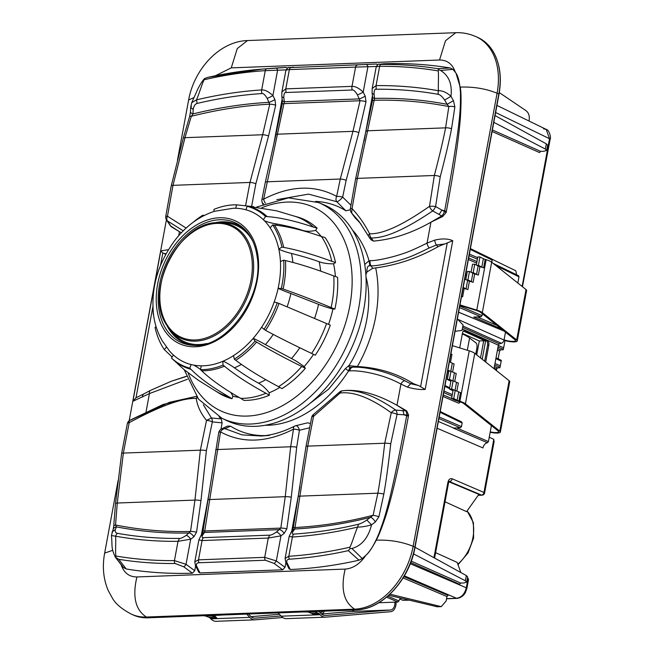 <?xml version="1.0" encoding="UTF-8"?>
<svg xmlns="http://www.w3.org/2000/svg" width="654" height="654" viewBox="0 0 654 654"><rect width="100%" height="100%" fill="white"/><g stroke="black" fill="none" stroke-linecap="round" stroke-linejoin="round"><path stroke-width="0.98" d="M505.035 340.595L503.253 349.743L500.686 349.841L499.591 351.018L498.144 358.842M495.871 358.621L501.217 361.196L501.316 360.452L499.909 367.785L497.342 367.883L496.026 370.27M543.556 128.838L546.18 129.369L549.524 138.722L522.129 286.444M496.934 105.417L546.18 129.369C549.262 129.606 551.33 138.239 550.145 139.261L522.472 286.714M493.778 439.333L494.097 441.671L484.589 493.002A2.665 0.621 10.5 0 0 483.96 492.454A2.665 1.905 113.3 0 1 481.524 495.078L478.278 495.201M484.589 493.002A2.665 2.665 0 0 1 482.072 495.176A2.665 1.799 -92.2 0 1 481.524 495.078L449.151 481.442M460.841 572.528L457.171 562.407L435.605 552.655M467.496 577.744A2.665 2.665 0 0 1 468.411 580.278A2.665 0.621 -169.5 0 0 467.79 579.73A2.665 1.888 -64.1 0 0 467.479 577.842M467.185 579.436L467.79 579.73L466.294 587.799C464.7 594.004 461.446 597.503 456.549 598.279L446.568 598.655M409.216 600.184L402.831 600.298M495.053 115.57L546.335 143.864L547.651 145.262L546.703 150.395L545.371 149.063L493.795 122.331M529.004 121.023L529.135 120.303C529.732 116.003 528.71 112.807 526.078 110.714L499.288 92.598M492.217 259.303L515.802 270.772L516.635 274.811M517.821 283.019L518.974 276.814L518.597 275.759L493.19 263.399M501.463 328.97L473.766 317.067L480.96 316.798L459.468 307.568M482.39 313.789L482.055 315.62L480.96 316.798M470.398 248.585L491.963 259.074L491.922 262.393M440.207 411.489L461.765 421.977L462.149 423.032L461.487 426.596L460.391 427.773L438.899 418.544M415.037 547.267L466.327 575.561L467.643 576.959L466.694 582.093L465.362 580.76L413.541 553.905M492.38 129.966L540.654 151.376L544.054 151.254L546.703 150.395M540.654 151.376L539.55 152.562L492.094 131.503M491.399 425.574L488.44 441.573L487.434 442.742L453.279 428.068L460.391 427.773M487.434 442.742C485.145 443.314 483.649 445.047 482.963 447.941L437.101 428.231M463.49 331.063L485.57 341.069L482.202 359.267M484.622 361.196L487.598 345.149A4.055 2.739 87.8 0 0 485.669 340.088L464.536 330.613A4.055 2.739 87.8 0 0 464.291 330.523M485.701 362.054L488.84 345.099L487.598 345.149M459.713 347.895L462.427 333.262A4.055 2.739 -92.2 0 1 464.912 330.393A4.055 2.739 -92.2 0 1 465.787 330.564L486.919 340.039A4.055 2.739 -92.2 0 1 488.84 345.099M494.015 368.668L498.364 345.165A1.349 0.948 114.1 0 1 499.403 343.873L501.446 343.285A3.384 2.371 -65.9 0 0 504.03 340.039L458.364 319.577M505.485 332.175L504.03 340.039M490.238 431.869A7.104 1.66 -169.5 0 0 498.708 431.779A7.104 1.66 -169.5 0 0 498.242 431.011L463.874 403.657A11.02 2.575 -169.5 0 0 459.075 401.482L455.724 400.444A5.747 1.341 10.5 0 1 453.909 399.733L451.571 398.548L453.729 398.548L457.113 400.273A5.747 1.341 -169.5 0 0 458.928 400.976L459.893 401.278A12.712 2.968 10.5 0 1 465.427 403.78L499.787 431.141A8.788 2.052 10.5 0 1 500.367 432.09A8.788 2.052 10.5 0 1 490.165 432.261M452.413 345.631L469.237 350.846A12.712 2.968 10.5 0 1 474.771 353.356L509.139 380.71A8.788 2.052 10.5 0 1 509.711 381.658L500.367 432.09M450.859 353.986A5.747 1.341 -169.5 0 0 451.963 354.378L450.5 362.308M449.421 361.76L452.282 363.215A5.747 1.341 -169.5 0 0 454.097 363.926L452.625 371.856M447.867 370.172L454.416 372.764A5.747 1.341 -169.5 0 0 456.23 373.475L454.759 381.405M451.023 371.047L449.47 379.451L456.541 382.32A5.747 1.341 -169.5 0 0 458.356 383.023L456.884 390.961M449.584 371.047L448.865 371.047L447.311 379.451L449.47 379.451M453.157 380.595L451.595 388.999L458.675 391.869A5.747 1.341 -169.5 0 0 460.49 392.572L458.928 400.976M451.718 380.595L450.998 380.595L449.437 388.999L451.595 388.999M455.282 390.144L453.729 398.548M453.843 390.144L453.124 390.144L451.571 398.548M453.026 390.708A5.747 1.341 10.5 0 1 451.775 390.185L449.437 388.999M450.892 381.159A5.747 1.341 10.5 0 1 449.65 380.636L447.311 379.451M448.758 371.611A5.747 1.341 10.5 0 1 447.679 371.17M462.304 333.908A41.938 9.794 10.5 0 1 469.58 338.012L476.087 342.998A4.055 1.643 94.4 0 1 476.88 348.034L475.752 354.133M462.403 333.393L479.3 340.971L476.717 354.901M479.3 340.971L483.715 340.734L480.526 357.934M483.715 340.734L485.57 341.069M455.151 330.85L455.903 331.186L455.086 331.218M455.903 331.186L462.051 330.442L463.065 325.005L457.359 318.948M476.316 265.025L477.812 256.957L479.971 256.957L483.355 258.682A5.747 1.341 -169.5 0 0 485.17 259.393L486.135 259.687L476.782 310.119A12.712 2.968 -169.5 0 1 482.325 312.62L516.685 339.982A8.788 2.052 10.5 0 1 517.265 340.922A8.788 2.052 10.5 0 1 503.981 340.268M516.685 339.982L526.029 289.55A8.788 2.052 10.5 0 1 526.609 290.499L517.265 340.922M486.135 259.687A12.712 2.968 10.5 0 1 491.669 262.197L526.029 289.55M483.617 267.797L479.922 266.652A5.747 1.341 10.5 0 1 478.107 265.941L476.97 265.361L478.409 265.361L481.802 267.085A5.747 1.341 -169.5 0 0 483.617 267.797L485.17 259.393M476.782 310.119L459.958 304.895M461.52 296.491L462.631 296.834L464.193 288.43A5.747 1.341 10.5 0 1 463.081 288.046M463.204 287.417L466.065 288.864A5.747 1.341 -169.5 0 0 467.88 289.575L464.193 288.43M473.12 282.315L469.433 281.171A5.747 1.341 10.5 0 1 467.618 280.46L466.482 279.887L467.921 279.887L471.305 281.604A5.747 1.341 -169.5 0 0 473.12 282.315L474.681 273.912A5.747 1.341 10.5 0 1 472.867 273.2L471.722 272.62L473.169 272.628L476.553 274.345A5.747 1.341 -169.5 0 0 478.368 275.056L474.681 273.912M461.528 296.45A5.747 1.341 -169.5 0 0 462.631 296.834M504.071 339.802A7.104 1.66 -169.5 0 0 511.403 341.355A7.104 1.66 -169.5 0 0 515.597 340.62A7.104 1.66 -169.5 0 0 515.131 339.851L480.772 312.498A11.02 2.575 10.5 0 0 475.973 310.323L459.885 305.328M471.068 272.293L472.564 264.216L474.722 264.216L476.97 265.361M478.409 265.361L479.971 256.957M473.169 272.628L474.722 264.216M465.828 279.552L467.324 271.475L469.482 271.484L471.722 272.62M467.921 279.887L469.482 271.484M464.757 279.005L466.482 279.887M460.571 401.989L458.683 403.199L442.995 396.455M458.601 312.228L503.932 331.022M493.778 439.349L489.249 437.199M433.945 557.699L447.908 482.366C448.669 479.398 450.091 478.213 452.192 478.802A2.665 1.905 113.3 0 1 449.756 481.426L449.233 481.319M445.031 501.79L466.58 511.649L478.875 494.359L448.914 481.794M408.758 600.078L402.848 600.298L399.839 599.039M400.51 598.091L397.943 602.048L378.707 602.767M322.765 611.212A7.104 4.791 -92.2 0 1 320.158 612.659L320.158 612.659M204.8 615.667L208.667 617.188A5.747 3.875 -92.2 0 1 210.212 618.185L210.833 618.847A12.712 8.576 87.8 0 0 216.172 621.3A12.712 8.576 87.8 0 0 216.441 621.284M279.405 614.286L251.095 616.665M211.283 615.422L215.158 616.943A5.747 3.875 -92.2 0 1 216.703 617.94L214.308 615.406A5.747 3.875 87.8 0 0 214.218 615.308M220.799 615.161L220.709 615.062A5.747 3.875 -92.2 0 1 220.799 615.161L214.308 615.406M246.664 614.09L249.763 617.376A12.712 8.576 87.8 0 0 255.093 619.829A12.712 8.576 87.8 0 0 255.362 619.812L282.741 617.507M321.596 614A8.788 5.927 87.8 0 0 324.441 611.155M280.983 615.962L255.264 618.128A11.02 7.431 -92.2 0 1 255.035 618.144A11.02 7.431 -92.2 0 1 250.408 616.019L248.52 614.016M211.242 615.782L204.759 616.027M314.092 611.539L317.958 613.068A5.747 3.875 -92.2 0 1 319.504 614.065L320.125 614.727A12.712 8.576 87.8 0 0 325.463 617.172A12.712 8.576 87.8 0 0 325.733 617.155L390.626 611.694A8.788 5.927 87.8 0 0 395.997 602.121M325.169 615.488L325.627 615.471A11.02 7.431 87.8 0 1 325.398 615.488A11.02 7.431 87.8 0 1 320.771 613.362L318.89 611.359M325.627 615.471L390.52 610.002A7.104 4.791 -92.2 0 0 394.853 602.162M286.804 618.627A12.712 8.576 -92.2 0 1 286.534 618.643A12.712 8.576 -92.2 0 1 281.204 616.191L278.097 612.896M307.601 611.784L311.468 613.313A5.747 3.875 -92.2 0 1 313.013 614.31L319.504 614.065M304.045 611.923A5.747 3.875 -92.2 0 1 304.135 612.013L307.593 611.882M354.206 610.027A7.104 4.791 -92.2 0 1 351.599 611.474L390.52 610.002M321.457 614.016L351.599 611.474M307.56 612.152L314.051 611.907M121.072 564.631C123.892 572.839 129.173 576.942 136.915 576.951C132.272 596.562 135.427 609.929 146.382 617.033L354.648 609.168L356.381 609.945L148.115 617.809A63.896 44.766 -65.9 0 1 133.31 615.03L131.577 614.245A63.896 44.766 -65.9 0 0 131.585 614.253A63.896 44.766 -65.9 0 0 146.382 617.033L148.115 617.809M356.381 609.945A63.896 44.766 -65.9 0 0 361.18 609.454A63.896 44.766 -65.9 0 0 414.857 547.079L498.83 93.996A63.896 44.766 -65.9 0 0 492.56 50.579A63.896 44.766 -65.9 0 0 477.796 37.466L476.063 36.689A63.896 44.766 -65.9 0 0 476.063 36.689C469.384 33.746 462.615 32.414 455.748 32.7L247.482 40.556C219.286 41.366 194.034 69.43 188.622 100.013L177.455 160.271M358.588 524.222C360.648 523.707 363.395 522.317 366.837 520.036L373.099 515.278L377.881 493.19C380.023 481.205 382.304 464.553 384.724 443.224L391.247 412.788C370.654 397.894 353.601 391.305 340.088 393.038L313.56 416.345L307.74 446.126L294.766 529.004L293.09 531.359C291.946 533.476 292.166 534.392 293.752 534.105A625.183 438.025 -65.9 0 0 358.588 524.222L357.583 527.075C354.623 533.999 351.623 544.52 349.849 547.202L350.029 548.592L348.28 550.643A621.055 435.139 114.1 0 1 289.558 559.186C287.016 559.423 286.182 560.658 287.057 562.873L290.278 569.503A626.663 439.071 -65.9 0 0 358.989 560.2L362.291 558.565L366.191 555.033C369.387 551.878 372.739 546.924 376.23 540.171C378.74 535.765 382.026 527.377 386.113 514.984C390.781 499.95 397.403 475.695 408.39 416.206L408.595 415.127L406.821 415.004A5.322 2.485 -86 0 0 405.578 410.802L395.801 410.123C374.709 395.547 357.076 389.081 342.892 390.732L345.77 390.463C360.804 389.62 377.873 394.558 396.994 405.284L405.578 410.802L406.69 410.884L396.994 405.284L400.927 384.086C383.367 374.243 360.101 370.107 349.735 370.883A5.322 3.589 -92.2 0 1 352.285 367.246L351.133 367.295C348.934 367.515 348.394 367 349.506 365.725L357.411 366.51C378.167 367.695 396.594 373.271 412.682 383.228A76.199 53.383 -65.9 0 0 418.617 385.533L425.182 389.432C419.966 389.8 414.031 389.016 407.377 387.078L400.927 384.086A5.322 3.793 -62.2 0 1 404.671 380.718C385.868 370.352 362.569 366.453 352.285 367.246L354.509 366.477M406.69 410.884L408.595 415.127M370.892 239.552L373.45 241.105C392.621 239.421 411.775 233.118 430.929 222.188L442.709 216.507L446.151 212.493L446.347 211.422C456.5 156.756 459.304 132.182 460.49 116.24C461.315 101.329 461.217 91.609 460.203 87.088L456.075 73.461M420.669 386.4L447.262 242.928L452.748 240.697C448.023 238.587 442.022 238.391 434.746 240.116L427.054 243.116C410.516 251.234 406.6 252.714 394.231 256.36C383.007 259.303 374.979 260.742 370.164 260.668L369.011 260.709L364.736 264.535M404.671 380.718L410.663 383.734L407.377 387.078M144.117 393.782A5.322 3.327 60.8 0 0 143.855 393.896L135.999 397.787L132.901 401.278L149.439 393.577L187.404 379.255M219.082 416.843A122.462 85.805 -65.9 0 0 221.183 418.895L222.131 422.86L220.946 429.277M209.705 489.911L201.334 535.062M195.628 565.857L194.728 570.738L192.431 573.198A626.663 439.071 -65.9 0 1 126.222 568.98L123.483 567.574L121.775 565.62L115.292 557.085L115.783 557.437L115.946 556.031A618.553 433.381 -65.9 0 0 174.446 560.601L186.03 564.312L194.728 570.738M290.278 569.503L289.011 568.751L285.684 561.909A2.665 2.036 154.1 0 0 287.057 562.873M345.312 390.503L345.77 390.463M199.977 572.92L198.718 572.16L195.382 565.358A2.665 2.036 -26.1 0 0 196.74 566.315C195.857 564.1 196.674 562.906 199.2 562.742L265.41 560.241L274.034 563.396L282.732 569.798L199.977 572.92L196.74 566.315M285.929 562.424L285.021 567.337L282.732 569.798M299.998 486.502L291.643 531.604M295.731 425.729A5.322 5.322 0 0 0 294.521 426.171A5.322 2.788 -116.9 0 0 293.507 429.171C266.734 442.758 242.405 443.682 220.512 431.926L204.498 532.454L202.814 534.825C201.677 536.95 201.898 537.89 203.492 537.653L269.701 535.16C270.911 535.291 273.151 534.253 276.413 532.045L280.836 528.097L285.242 496.688L290.654 446.772L293.507 429.171A5.322 1.333 12.7 0 1 299.434 430.25A5.322 2.591 -103 0 0 295.731 425.729L307.666 422.811L310.249 423.465M269.44 435.401L261.412 436.03L242.005 434.885L224.968 428.656A5.322 4.782 -114.2 0 0 221.763 428.82L227.518 426.065L230.551 426.163A122.462 85.805 -65.9 0 0 265.442 435.597M265.042 425.272A111.662 78.235 114.1 0 0 268.434 425.239A111.662 78.235 -65.9 0 0 348.582 370.924L345.386 368.594L328.692 389.114L309.563 403.722M372.698 268.336L371.08 265.851L369.927 265.892C367.94 265.23 366.919 267.29 366.869 272.072L372.698 268.336L375.682 267.903C397.174 265.066 417.939 258.019 437.976 246.754A76.199 53.383 -65.9 0 1 444.851 243.958L436.422 244.988L429.245 247.956C412.306 256.278 408.358 257.741 395.662 261.477C384.388 264.437 376.189 265.9 371.08 265.851A5.322 3.589 -92.2 0 1 370.164 260.668M366.869 272.072L365.872 274.639M142.572 397.019A5.322 3.327 60.8 0 1 143.847 393.904A5.322 3.327 60.8 0 0 143.847 393.904L150.51 390.373A5.322 2.878 63.3 0 1 150.682 390.307L171.454 381.192L186.357 376.459M171.454 381.192L186.3 376.295M171.258 226.75L170.866 226.153A5.322 4.374 -33.6 0 1 170.056 225.287L171.258 226.75L179.441 231.679L170.866 226.153L167.408 220.905L183.251 230.821M168.462 249.681L160.778 250.899L162.83 253.016L166.018 253.891M361.188 224.387A122.462 85.805 -65.9 0 0 355.261 218.068L351.288 212.558A5.322 4.431 -35.5 0 0 351.656 213L359.234 221.714L368.439 236.053M383.775 63.79L384.012 63.757A626.663 439.071 -65.9 0 1 450.222 67.975L452.952 69.389L455.405 72.39C458.127 75.496 459.827 82.42 460.498 93.154C460.269 107.428 462.141 115.856 444.646 210.899L446.347 211.422M286.166 67.452A626.663 439.071 -65.9 0 0 273.086 68.253L262.18 69.111A621.055 435.139 114.1 0 1 266.791 68.776L286.166 67.452L287.335 68.049M282.152 99.024L273.715 144.534M181.346 232.791L179.441 231.679L178.697 235.693M376.467 64.043L289.166 67.632L376.467 64.043L377.652 64.672M350.307 209.787L345.892 210.801A122.462 85.805 -65.9 0 0 315.604 201.416M372.437 95.672L364.016 141.125M245.626 205.487L249.975 182.441L262.663 134.749L269.734 104.199L267.167 98.345C264.984 94.748 263.235 93.146 261.943 93.555A625.183 438.025 -65.9 0 0 197.107 103.446C195.096 103.978 193.788 106.013 193.175 109.561L193.004 113.91L191.303 116.281L184.984 137.683L172.991 185.344L167.457 216.221A5.322 3.523 125.3 0 0 167.408 220.905A5.322 4.374 -33.4 0 1 166.574 220.022A5.322 5.322 0 0 1 165.732 216.417A5.322 0.564 -172.8 0 1 167.457 216.221L186.128 228.074M442.709 216.507L432.719 210.899A5.322 1.97 -60.5 0 0 435.58 206.525L440.24 176.727C445.595 156.159 449.363 140.16 451.546 128.724L454.873 106.888L453.451 100.683L450.974 96.277C452.347 84.153 448.857 75.537 440.51 70.428L438.785 69.725L438.123 70.91A618.553 433.381 -65.9 0 0 379.631 66.34C376.287 66.406 375.461 66.536 377.162 66.716M429.245 247.956A5.322 2.902 -116.2 0 1 427.054 243.116L430.929 222.188L441.695 215.934A5.322 1.97 -60.6 0 0 444.524 211.577L435.58 206.525A5.322 0.907 3.1 0 0 429.514 206.329A5.322 2.837 55.2 0 0 432.719 210.899C405.521 229.333 385.018 238.35 371.21 237.958L373.45 241.105M374.088 94.315A5.322 2.232 173.2 0 1 372.101 92.86L372.592 96.923A5.322 2.232 173.2 0 0 374.579 98.378C399.193 97.822 423.375 99.8 447.148 104.321L444.671 100.07C442.292 96.637 440.158 94.732 438.262 94.34A625.183 438.025 -65.9 0 0 376.205 89.246C374.726 88.936 374.023 90.628 374.088 94.315L374.579 98.378L357.362 178.387L352.065 208.577C359.005 216.016 364.85 224.412 369.608 233.764C382.721 234.287 402.692 225.139 429.514 206.329L434.346 175.485C439.635 155.202 443.387 139.327 445.595 127.849L448.848 106.569A5.322 1.872 5.7 0 1 454.873 106.888M359.234 221.714L368.521 236.249A5.322 2.085 151.5 0 1 369.608 233.764A5.322 3.589 85.7 0 0 371.21 237.958A5.322 3.581 -35.7 0 1 368.872 236.822A5.322 3.581 -35.7 0 1 368.643 236.429A5.322 2.085 151.5 0 1 368.521 236.249A5.322 5.322 0 0 0 368.872 236.822L371.178 240.018M355.261 218.068L351.656 213L352.065 208.577A5.322 0.589 -172.7 0 0 350.34 208.79A5.322 5.322 0 0 0 351.288 212.558M450.222 67.975L437.608 68.654A621.055 435.139 -65.9 0 0 381.249 64.452L379.475 64.255L384.012 63.757M437.608 68.654L438.785 69.725M440.51 70.428L452.952 69.389M453.451 100.683L447.148 104.321L448.848 106.569C424.405 101.754 399.529 99.653 374.202 100.258A5.322 1.349 -169 0 0 372.428 100.896L355.539 179.196L350.34 208.79M376.205 89.246L376.058 85.609L372.183 88.568L372.101 92.86M444.671 100.07L450.974 96.277C446.592 92.394 442.423 90.546 438.45 90.734A628.6 440.428 -65.9 0 0 376.058 85.609L379.631 66.34A2.665 1.807 -90.5 0 1 381.249 64.452M251.627 206.337L255.861 183.749L268.557 135.983L275.686 105.188A5.322 1.292 11.7 0 0 269.734 104.199C244.269 105.515 218.125 109.545 191.303 116.281A5.322 0.85 -162.1 0 0 189.668 116.379L183.243 138.166L171.185 186.104L165.732 216.417M275.686 105.188L274.909 99.604L272.906 95.598C268.72 91.65 264.976 89.753 261.682 89.925A628.6 440.428 -65.9 0 0 196.494 99.866L191.761 102.637L190.682 107.256L191.409 106.071M193.175 109.561L190.682 107.256L190.486 111.728A5.322 2.453 -178.2 0 0 193.004 113.91C219.025 107.518 244.416 103.667 269.17 102.351A5.322 0.597 -26.6 0 0 274.909 99.604M197.107 103.446L196.494 99.866C199.47 92.893 202.438 82.461 204.22 79.731L204.53 78.562L208.078 77.311A621.055 435.139 114.1 0 1 262.18 69.111L208.078 77.311M191.761 102.637L197.86 88.928C200.353 84.088 202.56 80.655 204.481 78.619L204.53 78.562M204.22 79.731A618.553 433.381 114.1 0 1 265.254 70.657L285.986 69.888M447.262 242.928L444.851 243.958M412.682 383.228L410.687 383.726L418.617 385.533M165.756 254.373A77.949 54.609 -65.9 0 0 164.694 253.948M365.218 96.154A5.322 0.589 -26.5 0 1 359.447 98.901L284.327 101.738A5.322 2.224 173.2 0 1 282.299 100.283L282.136 104.264A5.322 1.349 -169 0 1 283.918 103.626L360.035 100.757L357.444 94.887C355.261 91.274 353.512 89.647 352.204 90.007L285.994 92.508C284.498 92.247 283.779 93.963 283.844 97.659L284.327 101.738L263.652 199.151C290.253 185.483 314.582 184.567 336.647 196.396L340.276 179.032L352.956 131.348L360.035 100.757A5.322 1.292 11.7 0 1 365.995 101.746L365.218 96.154L363.207 92.132C359.03 88.167 355.294 86.246 351.999 86.369L355.572 67.1L376.287 66.471M276.805 199.674L308.516 194.124L336.753 201.702A5.322 3.736 118.8 0 1 336.647 196.396A5.322 1.144 8.3 0 1 342.655 197.083L350.83 205.143M345.892 210.801L336.753 201.702A5.322 1.472 -45.9 0 0 342.655 197.083L346.154 180.349A5.322 1.447 15.4 0 0 340.276 179.032L267.061 181.796A5.322 1.668 -167.3 0 0 265.246 182.605L261.902 199.625A5.322 1.046 -170.5 0 1 263.652 199.151A5.322 2.902 62 0 0 265.434 203.181M262.818 204.228L262.131 202.266A5.322 3.654 -19.3 0 0 263.652 203.885M286.877 70.092C285.177 69.904 286.002 69.733 289.362 69.602L355.572 67.1A2.665 1.799 87.8 0 1 357.158 65.22M282.299 100.283L281.817 96.203A5.322 2.224 173.2 0 0 283.844 97.659M285.994 92.508L285.79 88.87L281.907 91.895L281.817 96.203M179.49 538.422L178.019 541.332L190.69 539.19L193.886 536.779A5.322 2.444 52.9 0 0 189.358 532.985C164.743 533.541 140.447 531.506 116.461 526.887L115.341 529.527C114.891 531.694 115.586 532.953 117.434 533.321A625.183 438.025 -65.9 0 0 179.49 538.422C180.676 538.594 182.907 537.588 186.169 535.397L190.543 531.465L194.949 500.097L200.353 450.181L206.525 420.383C200.803 413.492 197.385 406.183 196.265 398.466C182.752 397.763 160.393 405.832 129.19 422.68A5.322 2.379 -119.9 0 1 129.844 420.285L163.132 404.466L196.486 396.357L169.484 402.316L130.481 420.138M197.565 397.861A5.322 3.932 -9.9 0 0 196.265 398.466A5.322 3.523 -93.9 0 1 197.058 397.166M221.183 418.895L211.438 417.98L203.337 404.736M206.525 420.383L211.438 417.98A5.322 2.461 -84.3 0 1 212.346 421.904A5.322 1.545 17.8 0 0 206.525 420.383M129.844 420.285A5.322 5.322 0 0 0 127.334 423.612A5.322 1.897 -166 0 1 129.19 422.68L123.369 453.083L117.27 503.024L115.554 524.999L116.461 526.887A5.322 4.308 -156.3 0 0 113.199 529.176L111.417 535.536L115.619 536.206A628.6 440.428 -65.9 0 0 178.019 541.332L174.446 560.601A2.665 1.807 89.5 0 0 175.1 563.503L183.725 566.773L192.431 573.198M222.131 422.86L212.346 421.904L206.394 450.622A5.322 1.03 5.7 0 0 200.353 450.181L123.369 453.083A5.322 0.858 -172.2 0 0 121.628 453.484L115.496 503.711A5.322 1.161 -174.4 0 1 117.27 503.024L194.949 500.097A5.322 1.071 6.7 0 1 200.974 500.629L206.394 450.622M193.886 536.779L196.535 532.242L200.974 500.629M115.496 503.711L113.731 526.11A5.322 1.61 -177.1 0 1 115.554 524.999C140.218 529.912 165.217 532.07 190.543 531.465A5.322 1.194 9.3 0 1 196.535 532.242M115.783 557.437L118.742 559.309L126.222 568.98M115.554 557.396L123.483 567.574M318.572 202.56L323.444 204.604A118.341 82.911 114.1 0 1 365.071 266.824A118.341 82.911 114.1 0 1 324.891 389.081A118.341 82.911 114.1 0 1 226.685 420.563L221.91 418.282A118.21 82.821 -65.9 0 0 320.019 386.841A118.21 82.821 -65.9 0 0 360.15 264.715A118.21 82.821 -65.9 0 0 318.572 202.56L288.488 197.876L256.769 207.016M293.654 215.918L297.169 216.907A96.874 67.877 114.1 0 1 317.1 228.156L315.629 230.38A94.176 65.98 114.1 0 1 321.163 236.405M191.107 364.548L189.823 368.169L190.968 369.314C204.203 382.729 223.693 393.733 228.802 396.716L231.982 398.736A96.874 67.877 114.1 0 1 218.371 392.768L198.276 380.211L183.799 369.387L171.454 357.991L173.433 355.024M231.982 398.736L232.881 396.193A94.176 65.98 114.1 0 0 239.135 397.403M222.826 361.286L223.047 365.071L224.412 366.191C240.304 379.361 260.594 390.283 265.949 393.25L269.342 395.245A96.874 67.877 114.1 0 1 243.942 400.379L240.697 398.343C235.505 395.351 215.763 384.315 201.677 370.777L200.467 369.624L201.293 365.831M269.342 395.245L269.195 392.801A94.176 65.98 114.1 0 0 279.83 387.405M253.18 338.355L255.052 341.11L256.63 342.075C275.072 353.332 296.139 363.673 301.731 366.461L305.328 368.308A96.874 67.877 114.1 0 1 281.997 388.631L278.539 386.669C273.094 383.751 252.534 372.968 235.751 360.272L234.304 359.185L233.519 355.613M305.328 368.308L304.175 366.616A94.176 65.98 114.1 0 0 313.544 354.362M274.214 301.919L278.988 303.423L330.295 325.136A96.874 67.877 114.1 0 1 315.285 355.212L311.639 353.438C305.974 350.74 284.694 340.677 265.549 330.352L261.567 327.286M280.435 261.543L283.713 260.178L285.487 260.594C306.219 265.393 327.981 273.781 333.785 275.963L337.562 277.296A96.874 67.877 114.1 0 1 334.889 309.064L332.919 309.031A94.176 65.98 114.1 0 1 328.545 324.384M270.151 227.821L272.693 224.886L274.394 225.066C294.243 227.044 315.743 234.582 321.466 236.503L325.169 237.615A96.874 67.877 114.1 0 1 335.551 262.565L333.565 263.824A94.176 65.98 114.1 0 1 335.404 276.536M283.713 260.178A86.148 60.356 114.1 0 1 281.343 288.43L278.105 288.373A90.448 18.435 -167.7 0 0 290.883 293.54L318.555 304.323A33.812 6.892 -167.7 0 0 332.919 309.031M277.255 302.72A86.148 60.356 114.1 0 1 263.905 329.469M255.052 341.11A86.148 60.356 114.1 0 1 234.304 359.185M223.047 365.071A86.148 60.356 114.1 0 1 200.467 369.624M189.823 368.169A86.148 60.356 114.1 0 1 171.454 357.991M156.118 326.722L155.047 327.392A86.148 60.356 114.1 0 0 164.285 349.579L166.427 347.119M153.142 311.312A86.148 60.356 114.1 0 0 153.265 314.288L153.453 314.214M192.963 222.442A86.148 60.356 114.1 0 1 202.675 215.28L202.871 216.172M235.767 208.266L236.511 204.841A86.148 60.356 114.1 0 0 213.932 209.403L214.046 211.438M263.374 219.711L265.524 216.482A86.148 60.356 114.1 0 0 247.155 206.304L245.92 209.779M272.693 224.886A86.148 60.356 114.1 0 1 281.931 247.073L278.8 249.06M278.849 249.28A90.448 46.884 167.6 0 0 291.463 253.45C303.006 256.401 312.236 259.18 319.168 261.772A33.812 17.527 167.6 0 0 333.565 263.824M281.931 247.073L283.697 247.4C304.282 251.152 325.994 259.221 331.791 261.306L335.551 262.565M281.343 288.43L283.1 289.035C303.636 296.09 325.34 305.156 331.128 307.552L334.889 309.064M253.204 338.322A90.448 25.629 -139 0 1 265.401 344.601L291.504 358.531A33.812 9.581 -139 0 1 304.175 366.616M223.145 361.147A90.448 51.813 -112.5 0 1 234.385 367.818C244.024 374.595 252.084 379.712 258.575 383.179A33.812 19.367 -112.5 0 1 269.195 392.801M230.764 392.482A33.812 23.961 -75.2 0 1 232.881 396.193M193.707 365.112A90.448 64.108 -75.2 0 1 200.5 369.485M172.116 357.002L164.285 349.579M202.675 215.28L204.293 215.436M236.511 204.841L253.662 206.689M293.621 215.918L276.675 210.841L248.683 206.353A86.729 60.765 114.1 0 1 267.175 216.605C286.452 217.913 307.772 225.238 313.446 227.102L317.1 228.156M247.155 206.304L248.683 206.353M265.524 216.482L267.175 216.605M264.437 220.758A90.448 62.776 132.9 0 0 275.555 223.791C286.566 225.761 295.477 227.927 302.287 230.29A33.812 23.47 132.9 0 0 315.629 230.38M279.798 254.782A82.371 57.715 -65.9 0 0 233.208 208.266L214.504 211.291C199.405 216.212 186.308 225.761 175.207 239.936C157.941 263.08 150.722 288.079 153.551 314.942C154.753 324.188 157.663 332.829 162.282 340.865L169.345 350.781A82.371 57.715 114.1 0 0 243.394 348.198A82.371 57.715 114.1 0 0 279.798 254.782M193.707 345.353A64.705 45.339 114.1 0 1 166.999 325.618M212.861 223.259A64.705 45.339 114.1 0 1 245.364 230.061M166.631 325.005A61.893 43.36 -65.9 0 0 170.939 330.81A61.893 43.36 -65.9 0 0 234.279 319.078A61.893 43.36 -65.9 0 0 246.73 238.882A61.893 43.36 -65.9 0 0 219.36 222.744L223.611 222.793A63.659 44.603 114.1 0 1 251.757 239.389A63.659 44.603 114.1 0 1 252.779 241.179M206.942 343.481A63.659 44.603 114.1 0 1 173.8 333.949L166.557 324.915C143.177 291.234 180.103 219.589 219.36 222.744M406.821 415.004L397.068 414.342A5.322 1.553 18.1 0 0 391.247 412.788A5.322 3.981 -53.2 0 1 395.801 410.123A5.322 2.485 -86.1 0 1 397.068 414.342L390.757 443.731C388.288 465.346 385.983 482.129 383.833 494.081L378.919 516.725L375.371 521.949L371.537 524.843C368.276 537.858 361.736 545.738 351.909 548.477L362.291 558.565M339.401 392.22L340.088 393.038A5.322 3.654 -90.4 0 1 342.892 390.732A5.322 4.423 -95.3 0 0 342.606 390.749A5.322 5.322 0 0 0 339.401 392.22L313.732 414.235A5.322 5.322 0 0 0 311.705 417.26L306.007 446.469L293.254 528.048L289.191 536.386L292.395 537.016A628.6 440.428 -65.9 0 0 357.583 527.075C361.498 527.116 366.15 526.372 371.537 524.843L366.837 520.036M313.732 414.235A5.322 1.937 -126.2 0 0 313.56 416.345A5.322 1.872 -166.1 0 0 311.705 417.26M408.39 416.206L406.698 415.682C389.155 509.711 384.045 519.063 378.985 533.468C374.309 544.471 370.041 551.665 366.191 555.033M293.254 528.048A5.322 1.136 -170 0 1 295.019 527.525C320.493 526.208 346.522 522.129 373.099 515.278A5.322 0.589 15 0 1 378.919 516.725M375.371 521.949A5.322 1.749 53.8 0 0 370.605 517.298C344.813 523.797 319.536 527.696 294.766 529.004A5.322 4.088 -144.6 0 0 292.51 530.378M350.029 548.592L351.909 548.477M358.989 560.2L348.28 550.643M349.849 547.202A618.553 433.381 114.1 0 1 288.823 556.284L285.111 558.402L285.684 561.909M230.551 426.163L224.968 428.656A5.322 3.85 -61.1 0 0 220.512 431.926A5.322 1.439 -168.5 0 0 218.722 432.613L202.953 531.489L198.881 539.869L202.07 540.564L268.287 538.062L280.975 535.839L284.171 533.411L286.828 528.873L291.275 497.22L296.695 447.213L299.434 430.25L309.293 427.863M198.881 539.869L194.802 561.851L198.497 559.84A2.665 1.799 87.8 0 0 199.2 562.742M202.953 531.489A5.322 1.136 -170 0 1 204.71 530.966L280.836 528.097A5.322 1.194 9.3 0 1 286.828 528.873M202.2 533.836A5.322 4.079 -144.7 0 1 204.498 532.454L279.618 529.626A5.322 2.444 52.8 0 1 284.171 533.411M203.492 537.653A5.322 3.589 87.8 0 0 202.07 540.564L198.497 559.84L264.715 557.339L276.323 560.936L285.021 567.337M403.91 576.632L448.047 595.393L446.952 596.571L446.134 600.977L441.27 606.634L437.273 606.781L388.746 595.271M389.939 594.167L441.27 606.634M411.26 561.165L460.637 583.074L464.046 582.951L466.694 582.093M460.637 583.074L459.541 584.259L410.72 562.595M550.145 139.261A2.665 0.621 -169.5 0 0 549.524 138.722L495.618 112.504M498.307 345.5L503.703 347.789M498.021 347.021L503.384 349.301M497.735 348.574L500.686 349.841M497.457 350.103L499.591 351.018M494.964 363.542L500.359 365.831M494.677 365.063L500.04 367.344M494.391 366.616L497.342 367.883M494.113 368.145L496.247 369.06M493.795 439.341L483.96 492.454L452.192 478.802M467.038 511.003A34.106 23.896 114.1 0 1 472.965 537.457A34.106 23.896 114.1 0 1 457.8 564.149M468.411 580.278L466.915 588.347A2.665 0.621 -169.5 0 0 466.294 587.799L410.279 563.732M466.915 588.347L465.452 592.442C465.288 593.178 462.46 597.707 457.089 598.377L457.089 598.377A2.665 1.799 -92.2 0 1 456.549 598.279L404.368 575.855M518.974 276.814L495.994 265.63M496.958 325.381L477.297 316.937M468.37 259.515L476.676 263.08M504.16 331.12L458.609 312.171M482.055 315.62L459.754 306.039M470.251 249.378L492.339 260.128M477.673 257.676L469.376 254.112M465.435 275.342L466.506 275.865M444.867 386.326L449.519 388.582M452.298 394.624L443.992 391.051M440.06 412.29L462.149 423.032M461.487 426.596L439.177 417.015M546.335 143.864L545.371 149.063M468.656 257.987L476.962 261.551M477.395 259.205L469.09 255.64M488.44 441.573L456.656 427.92M485.669 340.088L486.919 340.039L498.364 345.165M469.237 350.846L459.893 401.278M465.427 403.78L474.771 353.356M499.787 431.141L509.139 380.71M452.282 363.215L450.835 371.047M454.416 372.764L452.96 380.595M456.541 382.32L455.094 390.144M458.675 391.869L457.113 400.273M462.321 329.011L465.787 330.564L464.536 330.613M499.403 343.873L462.615 327.392M467.308 350.25L469.58 338.012M501.446 343.285L462.877 326.003M482.325 312.62L491.669 262.197M467.88 289.575L469.433 281.171M478.368 275.056L479.922 266.652M476.553 274.345L478.107 265.941M471.305 281.604L472.867 273.2M466.065 288.864L467.618 280.46M481.802 267.085L483.355 258.682M443.273 394.926L451.579 398.499M457.121 400.877L459.778 402.022M452.012 396.144L443.706 392.58M447.908 482.366A2.665 0.621 10.5 0 1 448.53 482.914L449.314 481.303M399.014 600.985L387.757 596.146M397.943 602.048L386.571 597.159M249.763 617.376L210.833 618.847M216.703 617.94L210.212 618.185M215.158 616.943L208.667 617.188M254.798 618.144L255.264 618.128M320.125 614.727L281.204 616.191M311.468 613.313L317.958 613.068M365.839 555.393C359.913 563.936 353.029 568.498 345.173 569.086C340.53 588.706 343.685 602.064 354.648 609.168A63.896 44.766 -65.9 0 0 413.124 546.303L497.089 93.22A63.896 44.766 -65.9 0 0 476.071 36.698M460.203 87.088C473.553 86.63 485.857 88.674 497.089 93.22L498.83 93.996A3.384 0.793 -169.5 0 1 498.994 94.315C501.994 77.213 499.852 62.629 492.56 50.579M498.994 94.315L415.02 547.39A3.384 0.793 -169.5 0 0 414.857 547.079L413.124 546.303C401.883 541.749 389.588 539.705 376.23 540.171M452.748 240.697L425.182 389.432M146.079 411.718L149.439 393.577A5.322 2.878 63.3 0 1 150.51 390.373L171.438 381.2M136.915 576.951L345.173 569.086M349.735 370.883L348.582 370.924A5.322 3.589 -92.2 0 1 351.133 367.295M357.411 366.51A113.788 79.731 -65.9 0 0 375.682 267.903M369.927 265.892L369.011 260.709A111.662 78.235 -65.9 0 0 352.49 230.102M193.911 97.601L188.622 100.013M112.75 550.292L104.656 553.096L118.08 480.641M132.901 401.278L160.778 250.899M215.321 75.758L231.263 67.869L439.529 60.013C447.271 60.021 452.552 64.125 455.372 72.332M255.861 183.749A5.322 1.447 15.4 0 0 249.975 182.441L172.991 185.344A5.322 1.619 -166.7 0 0 171.185 186.104M183.243 138.166A5.322 1.316 -164.6 0 1 184.984 137.683L262.663 134.749A5.322 1.406 14.4 0 1 268.557 135.983M170.056 225.287L168.977 223.66A5.322 4.374 -33.5 0 0 169.795 224.526M231.263 67.869L237.247 48.6L247.482 40.556M439.529 60.013L445.505 40.744L455.748 32.7M446.151 212.493L444.524 211.577M444.646 210.899L441.752 210.016A5.322 1.97 -60.5 0 1 438.908 214.373M440.24 176.727A5.322 1.496 14.8 0 0 434.346 175.485L357.362 178.387A5.322 1.668 -167.3 0 0 355.539 179.196M366.109 131.544A5.322 1.586 -167.7 0 1 367.916 130.775L445.595 127.849A5.322 1.676 11.2 0 1 451.546 128.724M438.262 94.34A5.322 3.744 -79.9 0 1 438.45 90.734C438.041 83.908 438.924 73.501 438.123 70.91M276.135 68.155A2.665 1.283 85.9 0 1 277.558 70.477L272.906 95.598A5.322 0.597 -26.6 0 1 267.167 98.345M261.943 93.555A5.322 3.564 -93.8 0 1 261.682 89.925L265.254 70.657A2.665 1.782 86.2 0 1 266.791 68.776M434.746 240.116A5.322 2.641 -108 0 0 436.422 244.988L437.976 246.754M135.999 397.787L152.856 306.832M160.532 265.393L162.83 253.016M366.461 64.713A2.665 1.275 86.1 0 1 367.859 67.035L363.207 92.132A5.322 0.589 -26.5 0 1 357.444 94.887M346.154 180.349L358.858 132.574L365.995 101.746M282.136 104.264L275.808 134.953A5.322 1.586 -167.7 0 1 277.615 134.184L352.956 131.348A5.322 1.406 14.4 0 1 358.858 132.574M290.94 67.722A2.665 1.799 87.8 0 0 289.362 69.602L285.79 88.87L351.999 86.369A5.322 3.589 -92.2 0 0 352.204 90.007M183.725 566.773A2.665 0.875 126.5 0 0 186.03 564.312L190.69 539.19A5.322 2.444 53 0 0 186.169 535.397M118.742 559.309A621.055 435.139 -65.9 0 0 175.1 563.503M115.341 529.527L112.022 531.98M117.434 533.321A5.322 3.744 100.1 0 0 115.619 536.206C116.036 543.024 115.153 553.439 115.946 556.031M188.156 372.878A111.908 78.406 -65.9 0 0 289.501 401.409A111.908 78.406 -65.9 0 0 351.108 265.246A111.908 78.406 -65.9 0 0 261.902 207.719M292.894 262.458A83.508 58.508 -65.9 0 0 291.463 253.45M274.394 225.066A86.729 60.765 114.1 0 1 283.697 247.4M321.466 236.503A96.334 67.493 114.1 0 1 331.791 261.306M320.664 271.132A88.642 62.105 -65.9 0 0 319.168 261.772M333.785 275.963A96.334 67.493 114.1 0 1 331.128 307.552M285.487 260.594A86.729 60.765 114.1 0 1 283.1 289.035M314.59 318.351A88.642 62.105 -65.9 0 0 318.555 304.323M287.147 306.767A83.508 58.508 -65.9 0 0 290.883 293.54M326.559 323.534A96.334 67.493 114.1 0 1 311.639 353.438M278.988 303.423A86.729 60.765 114.1 0 1 265.549 330.352M291.504 358.531A88.642 62.105 -65.9 0 0 299.802 347.764M265.401 344.601A83.508 58.508 -65.9 0 0 273.241 334.423M301.731 366.461A96.334 67.493 114.1 0 1 278.539 386.669M256.63 342.075A86.729 60.765 114.1 0 1 235.751 360.272M258.575 383.179A88.642 62.105 -65.9 0 0 265.81 379.704M234.385 367.818A83.508 58.508 -65.9 0 0 241.457 364.401M265.949 393.25A96.334 67.493 114.1 0 1 240.697 398.343M224.412 366.191A86.729 60.765 114.1 0 1 201.677 370.777M228.802 396.716A96.334 67.493 114.1 0 1 215.297 390.798L215.272 390.781M190.968 369.314A86.729 60.765 114.1 0 1 172.476 359.062M293.654 215.926A96.334 67.493 114.1 0 1 313.446 227.102M277.198 225.401A83.508 58.508 -65.9 0 0 275.555 223.791M156.837 308.696A67.468 47.268 114.1 0 1 199.405 223.398A67.468 47.268 114.1 0 1 257.987 255.853A67.468 47.268 114.1 0 1 215.419 341.143A67.468 47.268 114.1 0 1 156.837 308.696M158.783 308.271A65.686 46.017 114.1 0 1 186.104 235.317A65.686 46.017 114.1 0 1 244.375 229.064C251.193 235.751 255.444 244.923 257.12 256.589C264.42 297.104 225.385 349.955 192.309 345.271A65.686 46.017 114.1 0 1 158.783 308.271M166.639 324.082A60.953 42.706 -65.9 0 0 230.249 321.678A60.953 42.706 -65.9 0 0 245.52 239.266A60.953 42.706 -65.9 0 0 181.91 241.669A60.953 42.706 -65.9 0 0 166.639 324.082M390.757 443.731A5.322 0.981 6.3 0 0 384.724 443.224L307.74 446.126A5.322 0.809 -171.6 0 0 306.007 446.469M383.833 494.081A5.322 0.801 9.8 0 0 377.881 493.19L300.202 496.124A5.322 0.891 -171.2 0 0 298.461 496.509M406.698 415.682L403.796 414.799A5.322 2.485 -86.1 0 0 402.545 410.589M293.09 531.359A5.322 4.088 -144.6 0 0 290.834 532.732M293.752 534.105A5.322 3.564 86.2 0 0 292.395 537.016L288.823 556.284A2.665 1.782 -93.8 0 0 289.558 559.186M296.695 447.213A5.322 1.03 5.7 0 0 290.654 446.772L217.439 449.535A5.322 0.809 -171.6 0 0 215.706 449.878M291.275 497.22A5.322 1.071 6.7 0 0 285.242 496.688L209.909 499.533A5.322 0.891 -171.2 0 0 208.168 499.918M274.034 563.396A2.665 0.875 126.4 0 0 276.323 560.936L280.975 535.839A5.322 2.444 52.8 0 0 276.413 532.045M269.701 535.16L268.287 538.062L264.715 557.339A2.665 1.799 87.8 0 0 265.41 560.241M202.814 534.825A5.322 4.079 -144.7 0 0 200.525 536.206M446.952 596.571L403.109 577.94M466.327 575.561L465.362 580.76M438.36 421.446L453.688 428.027M440.265 606.528L436.243 606.675M501.348 360.387L496.018 357.82M482.072 495.176L478.188 495.323M496.705 368.194L496.451 370.614M457.089 598.377L446.543 598.778M465.583 274.549L466.654 275.064M445.014 385.525L449.666 387.789M467.087 510.938L473.422 522.677L473.602 538.013L468.019 552.965L458.021 564.737M434.599 558.058L448.53 482.914M216.172 621.3L255.093 619.829M286.534 618.643L325.463 617.172M415.02 547.39C409.87 577.572 385.566 606.005 361.18 609.454M365.938 276.895C372.984 300.766 366.763 337.636 349.048 365.414L345.386 368.594M166.427 219.785L129.181 420.735M168.977 223.66L166.574 220.022M383.898 63.765L379.312 64.264C378.805 63.618 377.791 64.378 376.271 66.553L372.191 88.568M372.592 96.923L372.428 100.896M190.486 111.728L189.668 116.379M261.902 199.625A5.322 5.322 0 0 0 262.131 202.266M293.605 67.174L289.043 67.64C288.904 66.871 287.883 67.624 285.978 69.913L281.907 91.895M275.808 134.953L265.246 182.605M127.334 423.612L121.628 453.484M113.731 526.11L113.199 529.176M115.292 557.085C110.681 547.153 112.586 545.886 111.417 535.536M131.585 614.253C122.085 609.315 115.709 603.977 112.455 598.246L108.155 590.431C103.332 578.937 102.171 566.495 104.656 553.096M184.248 369.763L198.554 399.169L221.91 418.282M289.191 536.386L285.111 558.402M345.541 390.479L342.614 390.749M294.521 426.171C283.256 431.885 272.219 435.172 261.412 436.03M221.763 428.82A5.322 5.322 0 0 0 218.722 432.613M194.802 561.851L195.382 565.358"/></g></svg>
